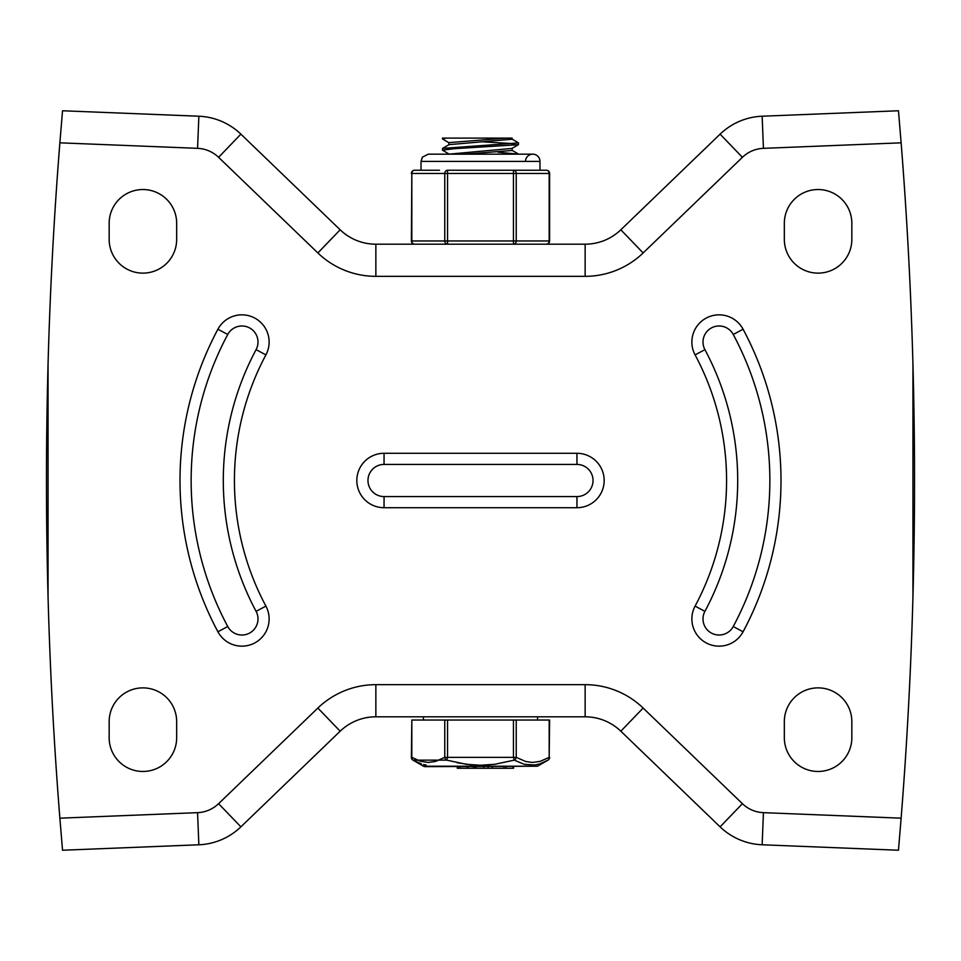 <?xml version="1.0" encoding="UTF-8"?>
<svg xmlns="http://www.w3.org/2000/svg" width="961" height="961" viewBox="0 0 961 961"><rect width="100%" height="100%" fill="white"/><g stroke="black" fill="none" stroke-linecap="round" stroke-linejoin="round"><path stroke-width="1.44" d="M733.255 334.476A309.574 309.574 0 0 1 733.255 626.524A16.073 16.073 0 0 1 711.5 633.119A16.073 16.073 0 0 1 704.906 611.352A277.417 277.417 0 0 0 704.906 349.648A16.073 16.073 0 0 1 711.5 327.881A16.073 16.073 0 0 1 733.255 334.476L743.081 329.227A27.208 27.208 0 0 0 706.239 318.067A27.208 27.208 0 0 0 695.091 354.897L704.906 349.648M58.621 158.877L59.87 142.829A4260.017 4260.017 0 0 0 59.87 818.171L58.621 802.123M902.379 802.123L901.13 818.171A4260.017 4260.017 0 0 0 901.13 142.829L902.379 158.877M851.842 737.712A33.755 33.755 0 0 1 818.087 771.467A33.755 33.755 0 0 1 784.332 737.712L784.332 721.627A33.755 33.755 0 0 1 818.087 687.872A33.755 33.755 0 0 1 851.842 721.627L851.842 737.712M176.668 737.712A33.755 33.755 0 0 1 142.913 771.467A33.755 33.755 0 0 1 109.158 737.712L109.158 721.627A33.755 33.755 0 0 1 142.913 687.872A33.755 33.755 0 0 1 176.668 721.627L176.668 737.712M784.332 239.373L784.332 223.288A33.755 33.755 0 0 1 818.087 189.533A33.755 33.755 0 0 1 851.842 223.288L851.842 239.373A33.755 33.755 0 0 1 818.087 273.128A33.755 33.755 0 0 1 784.332 239.373M109.158 223.288A33.755 33.755 0 0 1 142.913 189.533A33.755 33.755 0 0 1 176.668 223.288L176.668 239.373A33.755 33.755 0 0 1 142.913 273.128A33.755 33.755 0 0 1 109.158 239.373L109.158 223.288M384.052 464.427L576.948 464.427A16.073 16.073 0 0 1 593.033 480.5A16.073 16.073 0 0 1 576.948 496.573L384.052 496.573A16.073 16.073 0 0 1 367.967 480.5A16.073 16.073 0 0 1 384.052 464.427L384.052 453.292A27.208 27.208 0 0 0 356.831 480.5A27.208 27.208 0 0 0 384.052 507.708L576.948 507.708A27.208 27.208 0 0 0 604.169 480.5A27.208 27.208 0 0 0 576.948 453.292L384.052 453.292M227.745 334.476A16.073 16.073 0 0 1 249.5 327.881A16.073 16.073 0 0 1 256.094 349.648A277.417 277.417 0 0 0 256.094 611.352A16.073 16.073 0 0 1 249.5 633.119A16.073 16.073 0 0 1 227.745 626.524A309.574 309.574 0 0 1 227.745 334.476L217.919 329.227A320.71 320.71 0 0 0 217.919 631.773A27.208 27.208 0 0 0 254.761 642.933A27.208 27.208 0 0 0 265.909 606.103A266.281 266.281 0 0 1 265.909 354.897A27.208 27.208 0 0 0 254.761 318.067A27.208 27.208 0 0 0 217.919 329.227M466.517 716.81L464.631 716.81M467.659 716.81L462.721 716.81M473.329 716.81L472.115 716.81M463.262 716.81L461.412 716.81M375.859 716.81L585.141 716.81A51.438 51.438 0 0 1 620.83 731.201L720.101 826.844A64.303 64.303 0 0 0 762.145 844.779L898.463 850.233L901.13 818.171L763.43 812.658A32.145 32.145 0 0 1 742.409 803.684L643.137 708.053A83.595 83.595 0 0 0 585.141 684.664L375.859 684.664A83.595 83.595 0 0 0 317.863 708.053L218.591 803.684A32.145 32.145 0 0 1 197.57 812.658L59.87 818.171L62.537 850.233L198.855 844.779A64.303 64.303 0 0 0 240.899 826.844L340.17 731.201A51.438 51.438 0 0 1 375.859 716.81L375.859 684.664M901.13 142.829L898.463 110.767L762.145 116.221A64.303 64.303 0 0 0 720.101 134.156L620.83 229.799A51.438 51.438 0 0 1 585.141 244.19L375.859 244.19A51.438 51.438 0 0 1 340.17 229.799L240.899 134.156A64.303 64.303 0 0 0 198.855 116.221L62.537 110.767L59.87 142.829L197.57 148.342A32.145 32.145 0 0 1 218.591 157.316L317.863 252.947A83.595 83.595 0 0 0 375.859 276.336L585.141 276.336A83.595 83.595 0 0 0 643.137 252.947L742.409 157.316A32.145 32.145 0 0 1 763.43 148.342L901.13 142.829M449.027 142.781L442.456 138.901L446.276 138.096L442.456 138.096L512.129 138.096L512.129 139.201L449.027 144.655L442.589 148.39L442.456 150.156L454.565 148.679L518.411 144.679L518.544 142.913L442.589 148.39M449.027 154.036L442.456 150.156M514.724 143.718L483.395 141.856M511.973 139.021L518.544 142.913M498.11 152.21L518.544 154.168M518.411 144.679L511.973 148.414L448.871 154.168M512.129 148.318L512.129 150.457L465.28 154.168M506.243 138.096L448.871 142.624M411.825 720.029L411.392 757.364A3.219 3.219 0 0 0 412.99 760.139A3.219 2.679 -60 0 1 411.825 757.364L411.825 720.029L444.763 720.029L444.763 757.364L447.55 757.364L447.55 720.029L444.763 720.029M549.175 720.029L549.175 757.364L549.608 720.029L447.55 720.029M513.45 720.029L513.45 757.364L514.255 760.139A3.219 2.679 -60 0 0 516.237 757.364L525.703 761.484L532.406 762.469L540.19 761.352L549.175 757.364A3.219 2.679 60 0 1 548.01 760.139L537.511 766.217L423.489 766.217L412.99 760.139L446.745 760.139L447.55 757.364L516.237 757.364L516.237 720.029M411.825 757.364L420.413 761.232L428.258 762.469L435.573 761.412L444.763 757.364A3.219 2.679 60 0 0 446.745 760.139L466.109 764.271L480.5 765.244L494.891 764.271L514.255 760.139L524.081 764.271L534.424 765.064L539.734 763.899L548.01 760.139A3.219 3.219 0 0 0 549.608 757.364M534.929 765.004L524.874 764.475M423.489 766.217A3.219 3.219 0 0 0 425.098 766.65L537.511 766.217M426.071 764.992L423.549 764.524M421.519 763.983L412.99 760.139M489.617 764.848L485.87 765.112M480.5 765.244L475.779 765.136M471.407 764.86L457.124 762.722M458.073 766.65L458.073 768.247L492.344 768.247L492.068 766.65M512.994 766.65L512.994 768.247L492.344 768.247L492.344 766.65M537.571 716.81L537.571 720.029M539.974 161.4L539.974 170.241L546.401 170.241L447.55 170.241A3.219 2.787 90 0 0 444.763 173.46L444.763 240.971L411.392 240.971L411.825 173.46A3.219 2.787 -90 0 1 414.599 170.241L421.026 170.241L421.026 161.4L539.974 161.4A7.232 7.232 0 0 0 532.742 154.168A7.232 7.232 0 0 0 525.511 161.4M439.465 170.241L414.599 170.241A3.219 3.219 0 0 0 411.392 173.46M549.608 240.971L549.608 173.46A3.219 3.219 0 0 0 546.401 170.241A3.219 2.787 90 0 1 549.175 173.46L549.175 240.971A3.219 2.787 -90 0 1 546.401 244.19A3.219 3.219 0 0 0 549.608 240.971L516.237 240.971L516.237 173.46A3.219 2.787 -90 0 0 513.45 170.241L513.45 240.971L444.763 240.971A3.219 2.787 -90 0 0 447.55 244.19L447.55 170.241M513.45 170.241L521.535 170.241M733.255 626.524L743.081 631.773A320.71 320.71 0 0 0 743.081 329.227M704.906 611.352L695.091 606.103A27.208 27.208 0 0 0 706.239 642.933A27.208 27.208 0 0 0 743.081 631.773M695.091 354.897A266.281 266.281 0 0 1 695.091 606.103M576.948 464.427L576.948 453.292M384.052 507.708L384.052 496.573M576.948 496.573L576.948 507.708M256.094 349.648L265.909 354.897M217.919 631.773L227.745 626.524M256.094 611.352L265.909 606.103M762.145 116.221L763.43 148.342M720.101 134.156L742.409 157.316M620.83 229.799L643.137 252.947M585.141 244.19L585.141 276.336M375.859 244.19L375.859 276.336M340.17 229.799L317.863 252.947M240.899 134.156L218.591 157.316M198.855 116.221L197.57 148.342M198.855 844.779L197.57 812.658M240.899 826.844L218.591 803.684M340.17 731.201L317.863 708.053M585.141 716.81L585.141 684.664M620.83 731.201L643.137 708.053M720.101 826.844L742.409 803.684M762.145 844.779L763.43 812.658M457.448 766.65L457.448 768.247M467.346 766.65L467.346 768.247M459.947 766.65L459.947 768.247M474.602 766.65L474.602 768.247M476.079 766.65L476.079 768.247M473.389 766.65L473.389 768.247L473.389 766.65M488.128 766.65L488.128 768.247L488.14 766.65M483.743 766.65L483.743 768.247M505.906 766.65L505.906 768.247M503.96 766.65L503.96 768.247M411.392 240.971A3.219 3.219 0 0 0 414.599 244.19A3.219 2.787 90 0 1 411.825 240.971L411.825 173.46L549.608 173.46M516.237 240.971L513.45 240.971L513.45 244.19A3.219 2.787 90 0 0 516.237 240.971M48.05 364.159L48.05 596.841M912.95 596.841L912.95 364.159M442.456 138.096L442.456 138.877M511.973 150.276L518.423 154.012M448.871 142.612L448.871 144.739M457.292 766.65L457.292 768.247M467.839 766.65L467.839 768.247M513.582 766.65L513.582 768.247M423.429 720.029L423.429 716.81M421.026 161.4L422.408 157.148L428.258 154.168L532.742 154.168"/></g></svg>
